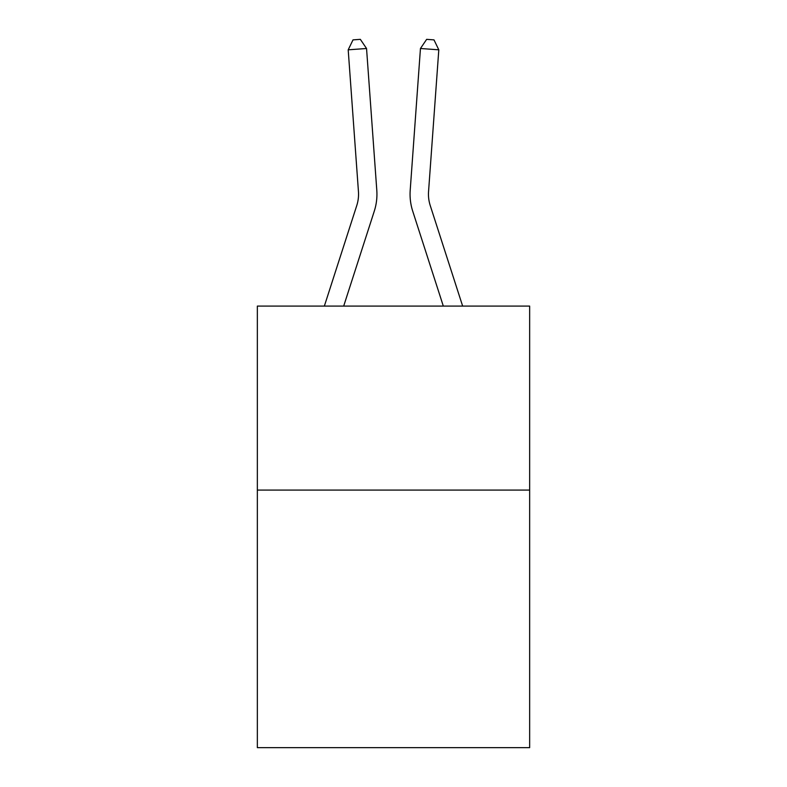 <?xml version="1.0" encoding="UTF-8"?>
<svg xmlns="http://www.w3.org/2000/svg" width="787" height="787" viewBox="0 0 787 787"><rect width="100%" height="100%" fill="white"/><g stroke="black" fill="none" stroke-linecap="round" stroke-linejoin="round"><path stroke-width="1.18" d="M529.651 490.075L529.651 747.65L257.349 747.65L257.349 306.094L529.651 306.094L529.651 490.075L257.349 490.075M356.767 205.525A36.792 36.792 -45 0 0 358.449 191.575A36.792 36.792 -45 0 1 356.767 205.525A36.792 36.792 -45 0 0 358.449 191.575A36.792 36.792 -45 0 1 356.767 205.525A36.792 36.792 -45 0 0 358.449 191.575A36.792 36.792 -45 0 1 356.767 205.525A36.792 36.792 -45 0 0 358.449 191.575A36.792 36.792 -45 0 1 356.767 205.525A36.792 36.792 -45 0 0 358.449 191.575A36.792 36.792 -45 0 1 356.767 205.525A36.792 36.792 -45 0 0 358.449 191.575A36.792 36.792 -45 0 1 356.767 205.525A36.792 36.792 -45 0 0 358.449 191.575A36.792 36.792 -45 0 1 356.767 205.525A36.792 36.792 -45 0 0 358.449 191.575A36.792 36.792 -45 0 1 356.767 205.525A36.792 36.792 -45 0 0 358.449 191.575A36.792 36.792 -45 0 1 356.767 205.525A36.792 36.792 -45 0 0 358.449 191.575A36.792 36.792 -45 0 1 356.767 205.525A36.792 36.792 -45 0 0 358.449 191.575A36.792 36.792 -45 0 1 356.767 205.525A36.792 36.792 -45 0 0 358.449 191.575A36.792 36.792 -45 0 1 356.767 205.525A36.792 36.792 -45 0 0 358.449 191.575A36.792 36.792 -45 0 1 356.767 205.525A36.792 36.792 -45 0 0 358.449 191.575A36.792 36.792 -45 0 1 356.767 205.525A36.792 36.792 -45 0 0 358.449 191.575A36.792 36.792 -45 0 1 356.767 205.525A36.792 36.792 -45 0 0 358.449 191.575A36.792 36.792 -45 0 1 356.767 205.525L324.352 306.094L356.767 205.525A36.792 36.792 -34.2 0 0 358.449 191.575L348.198 49.817L366.545 48.499L376.796 190.247A55.198 55.198 135 0 1 374.278 211.172L343.683 306.094M430.233 205.525A36.792 36.792 -158.7 0 1 428.551 191.575A36.792 36.792 -158.7 0 0 430.233 205.525A36.792 36.792 -158.7 0 1 428.551 191.575A36.792 36.792 -158.7 0 0 430.233 205.525A36.792 36.792 -158.7 0 1 428.551 191.575A36.792 36.792 -158.7 0 0 430.233 205.525A36.792 36.792 -158.7 0 1 428.551 191.575A36.792 36.792 -158.7 0 0 430.233 205.525A36.792 36.792 -158.7 0 1 428.551 191.575A36.792 36.792 -158.7 0 0 430.233 205.525A36.792 36.792 -158.7 0 1 428.551 191.575A36.792 36.792 -158.7 0 0 430.233 205.525A36.792 36.792 -158.7 0 1 428.551 191.575A36.792 36.792 -158.7 0 0 430.233 205.525A36.792 36.792 -158.7 0 1 428.551 191.575A36.792 36.792 -158.7 0 0 430.233 205.525A36.792 36.792 -158.7 0 1 428.551 191.575A36.792 36.792 -158.7 0 0 430.233 205.525A36.792 36.792 -158.7 0 1 428.551 191.575A36.792 36.792 -158.7 0 0 430.233 205.525A36.792 36.792 -158.7 0 1 428.551 191.575A36.792 36.792 -158.7 0 0 430.233 205.525A36.792 36.792 -158.7 0 1 428.551 191.575A36.792 36.792 -158.7 0 0 430.233 205.525A36.792 36.792 -158.7 0 1 428.551 191.575A36.792 36.792 -158.7 0 0 430.233 205.525A36.792 36.792 -158.7 0 1 428.551 191.575A36.792 36.792 -158.7 0 0 430.233 205.525A36.792 36.792 -158.7 0 1 428.551 191.575A36.792 36.792 -158.7 0 0 430.233 205.525A36.792 36.792 -158.7 0 1 428.551 191.575A36.792 36.792 -158.7 0 0 430.233 205.525L462.648 306.094L430.233 205.525A36.792 36.792 34.2 0 1 428.551 191.575L438.802 49.817L420.455 48.499L410.204 190.247A55.198 55.198 21.3 0 0 412.722 211.172L443.317 306.094L412.722 211.172M420.455 48.499L410.204 190.247L420.455 48.499L410.204 190.247L420.455 48.499L410.204 190.247L420.455 48.499L410.204 190.247L420.455 48.499L410.204 190.247L420.455 48.499L410.204 190.247L420.455 48.499L410.204 190.247L420.455 48.499L410.204 190.247L420.455 48.499L410.204 190.247L420.455 48.499L410.204 190.247L420.455 48.499L410.204 190.247L420.455 48.499L410.204 190.247L420.455 48.499L410.204 190.247L420.455 48.499L410.204 190.247L420.455 48.499L410.204 190.247L420.455 48.499L410.204 190.247L420.455 48.499L426.652 39.35L433.991 39.881L438.802 49.817M348.198 49.817L353.009 39.881L360.348 39.35L366.545 48.499"/></g></svg>
